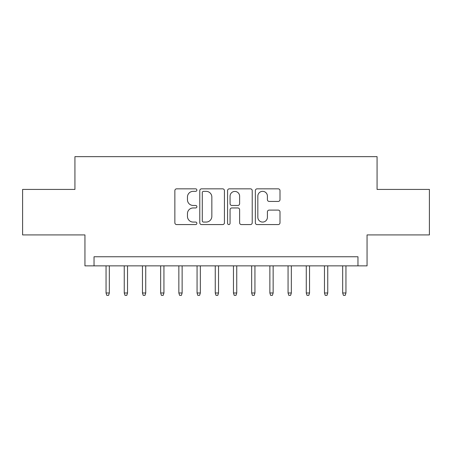 <?xml version="1.0" encoding="UTF-8"?>
<svg xmlns="http://www.w3.org/2000/svg" width="452" height="452" viewBox="0 0 452 452"><rect width="100%" height="100%" fill="white"/><g stroke="black" fill="none" stroke-linecap="round" stroke-linejoin="round"><path stroke-width="0.68" d="M196.88 190.089A1.249 1.249 0 0 0 195.626 188.84L176.647 188.84A1.785 1.785 0 0 0 174.862 190.625L174.862 222.785A1.785 1.785 0 0 0 176.647 224.571L195.626 224.571A1.249 1.249 0 0 0 196.88 223.322A1.249 1.249 0 0 0 195.626 222.073L193.173 222.073A5.718 5.718 0 0 1 187.456 216.355L187.456 213.672A5.718 5.718 0 0 1 193.173 207.96L195.626 207.96A1.249 1.249 0 0 0 196.88 206.705A1.249 1.249 0 0 0 195.626 205.457L193.173 205.457A5.718 5.718 0 0 1 187.456 199.739L187.456 197.061A5.718 5.718 0 0 1 193.173 191.343L195.626 191.343A1.249 1.249 0 0 0 196.88 190.089M278.212 201.434A1.785 1.785 0 0 0 279.997 199.648L279.997 190.625A1.785 1.785 0 0 0 278.212 188.84L257.132 188.84A1.785 1.785 0 0 0 255.346 190.625L255.346 222.785A1.785 1.785 0 0 0 257.132 224.571L278.212 224.571A1.785 1.785 0 0 0 279.997 222.785L279.997 211.886A1.785 1.785 0 0 0 278.212 210.101L269.189 210.101A1.785 1.785 0 0 0 267.403 211.886L267.403 217.293A4.78 4.78 0 0 1 262.623 222.073A4.78 4.78 0 0 1 257.843 217.293L257.843 196.123A4.78 4.78 0 0 1 262.623 191.343A4.78 4.78 0 0 1 267.403 196.123L267.403 199.648A1.785 1.785 0 0 0 269.189 201.434L278.212 201.434M357.961 265.861L367.058 265.861L367.058 234.921L429.4 234.921L429.4 189.416L377.07 189.416L377.07 156.652L74.93 156.652L74.93 189.416L22.6 189.416L22.6 234.921L84.942 234.921L84.942 265.861L357.961 265.861L357.961 256.759L94.039 256.759L94.039 265.861M224.435 190.625A1.785 1.785 0 0 0 222.65 188.84L201.569 188.84A1.785 1.785 0 0 0 199.784 190.625L199.784 222.785A1.785 1.785 0 0 0 201.569 224.571L222.65 224.571A1.785 1.785 0 0 0 224.435 222.785L224.435 190.625M229.35 188.84L250.431 188.84A1.785 1.785 0 0 1 252.216 190.625L252.216 222.785A1.785 1.785 0 0 1 250.431 224.571L241.408 224.571A1.785 1.785 0 0 1 239.622 222.785L239.622 209.745A1.785 1.785 0 0 0 237.837 207.96L231.853 207.96A1.785 1.785 0 0 0 230.062 209.745L230.062 223.322A1.249 1.249 0 0 1 228.814 224.571A1.249 1.249 0 0 1 227.565 223.322L227.565 190.625A1.785 1.785 0 0 1 229.35 188.84M203.536 191.343A1.249 1.249 0 0 0 202.281 192.592L202.281 220.819A1.249 1.249 0 0 0 203.536 222.073L206.123 222.073A5.718 5.718 0 0 0 211.841 216.355L211.841 197.061A5.718 5.718 0 0 0 206.123 191.343L203.536 191.343M239.622 196.213A4.78 4.78 0 0 0 234.842 191.433A4.78 4.78 0 0 0 230.062 196.213L230.062 203.671A1.785 1.785 0 0 0 231.853 205.457L237.837 205.457A1.785 1.785 0 0 0 239.622 203.671L239.622 196.213M109.327 292.981L108.599 295.348L106.779 295.348L106.05 292.981L109.327 292.981L109.327 265.861M106.05 292.981L106.05 265.861M127.532 292.981L126.803 295.348L124.984 295.348L124.255 292.981L127.532 292.981L127.532 265.861M124.255 292.981L124.255 265.861M145.73 292.981L145.002 295.348L143.182 295.348L142.453 292.981L145.73 292.981L145.73 265.861M142.453 292.981L142.453 265.861M163.935 292.981L163.206 295.348L161.387 295.348L160.658 292.981L163.935 292.981L163.935 265.861M160.658 292.981L160.658 265.861M182.133 292.981L181.405 295.348L179.585 295.348L178.856 292.981L182.133 292.981L182.133 265.861M178.856 292.981L178.856 265.861M200.338 292.981L199.609 295.348L197.79 295.348L197.061 292.981L200.338 292.981L200.338 265.861M197.061 292.981L197.061 265.861M218.536 292.981L217.807 295.348L215.988 295.348L215.259 292.981L218.536 292.981L218.536 265.861M215.259 292.981L215.259 265.861M236.741 292.981L236.012 295.348L234.192 295.348L233.464 292.981L236.741 292.981L236.741 265.861M233.464 292.981L233.464 265.861M254.939 292.981L254.21 295.348L252.391 295.348L251.662 292.981L254.939 292.981L254.939 265.861M251.662 292.981L251.662 265.861M273.144 292.981L272.415 295.348L270.595 295.348L269.867 292.981L273.144 292.981L273.144 265.861M269.867 292.981L269.867 265.861M291.342 292.981L290.613 295.348L288.794 295.348L288.065 292.981L291.342 292.981L291.342 265.861M288.065 292.981L288.065 265.861M309.547 292.981L308.818 295.348L306.998 295.348L306.27 292.981L309.547 292.981L309.547 265.861M306.27 292.981L306.27 265.861M327.745 292.981L327.016 295.348L325.197 295.348L324.468 292.981L327.745 292.981L327.745 265.861M324.468 292.981L324.468 265.861M345.949 292.981L345.221 295.348L343.401 295.348L342.672 292.981L345.949 292.981L345.949 265.861M342.672 292.981L342.672 265.861"/></g></svg>
